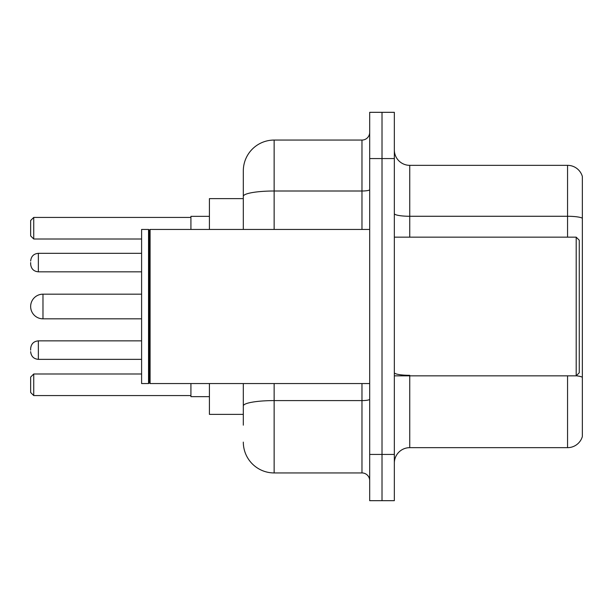 <?xml version="1.0" encoding="UTF-8"?>
<svg xmlns="http://www.w3.org/2000/svg" width="613" height="613" viewBox="0 0 613 613"><rect width="100%" height="100%" fill="white"/><g stroke="black" fill="none" stroke-linecap="round" stroke-linejoin="round"><path stroke-width="0.92" d="M243.315 198.627L209.416 198.627L209.416 229.446M243.315 414.373L209.416 414.373L209.416 383.554M243.315 425.161L243.315 383.554M369.685 454.44L369.685 500.675L382.014 500.675L382.014 454.44L382.014 500.675L394.343 500.675L394.343 454.44L382.014 454.44L382.014 158.56L382.014 454.44L369.685 454.44L369.685 158.56L382.014 158.56L382.014 112.325L382.014 158.56L394.343 158.56L394.343 454.44M394.343 158.56L394.343 112.325L369.685 112.325L369.685 158.56M274.141 383.554L274.141 472.937L361.976 472.937L361.976 383.554M243.315 229.446L243.315 170.889A30.819 30.819 0 0 1 274.141 140.063L361.976 140.063A7.708 7.708 0 0 0 369.685 132.362M243.315 170.889L243.315 187.839M369.685 480.638A7.708 7.708 0 0 0 361.976 472.937M274.141 472.937A30.819 30.819 0 0 1 243.315 442.111M394.343 463.076A15.409 15.409 0 0 1 409.752 447.659L567.554 447.659L567.554 375.846M582.35 176.437A15.409 15.409 0 0 0 567.554 165.341A15.409 15.409 0 0 1 582.35 176.437L582.35 436.563A15.409 15.409 0 0 1 567.554 447.659M582.35 218.205A15.409 2.674 180 0 0 567.554 216.274L567.554 165.341L409.752 165.341A15.409 15.409 0 0 1 394.343 149.924A15.409 15.409 0 0 0 409.752 165.341L409.752 237.154M582.35 218.42L582.35 377.24A15.409 2.674 180 0 0 576.251 375.784M141.603 294.171L42.979 294.171A12.329 12.329 0 0 0 30.65 306.5A12.329 12.329 0 0 1 42.979 294.171L42.979 318.829A12.329 12.329 0 0 1 30.65 306.5M576.189 237.154L579.27 240.235L579.27 372.765L576.189 375.846L576.189 237.154L394.343 237.154M150.085 383.554L149.311 382.78L149.311 230.22L150.085 229.446L150.085 383.554L369.685 383.554M148.538 383.554L141.603 383.554L141.603 229.446L148.538 229.446L148.538 383.554L149.311 382.78M190.919 383.554L190.919 396.649L209.416 396.649M209.416 216.351L190.919 216.351L190.919 229.446M33.73 395.577L30.65 392.489L30.65 377.079L33.73 373.999L33.73 395.577L190.919 395.577M33.73 373.999L141.603 373.999M33.73 239.001L30.65 235.921L30.65 220.511L33.73 217.423L33.73 239.001L141.603 239.001M33.73 217.423L190.919 217.423M30.65 350.115L30.65 348.575L30.65 350.115M30.65 262.579L30.65 264.119L30.65 262.579M369.685 399.247A7.708 1.341 0 0 1 361.976 400.588L274.141 400.588A30.819 5.348 180 0 0 243.315 405.944M274.141 140.063L274.141 191.003L361.976 191.003L361.976 140.063M243.315 196.359A30.819 5.348 180 0 1 274.141 191.003L274.141 229.446M361.976 229.446L361.976 191.003A7.708 1.341 0 0 0 369.685 189.662M409.752 375.846L409.752 447.659M567.554 237.154L567.554 216.274L409.752 216.274A15.409 2.674 0 0 1 394.343 213.6M409.752 375.317A15.409 2.674 0 0 1 394.343 372.635M30.65 348.575C31.148 343.847 33.715 341.28 38.358 340.866L38.358 359.356L141.603 359.356M141.603 253.33L38.358 253.33L38.358 271.827C33.715 271.413 31.148 268.846 30.65 264.119M394.343 375.846L576.189 375.846M149.311 230.22L148.538 229.446M150.085 229.446L369.685 229.446M141.603 318.829L42.979 318.829M38.358 340.866L141.603 340.866M38.358 359.356C33.715 358.942 31.148 356.375 30.65 351.655M38.358 271.827L141.603 271.827M38.358 253.33C33.715 253.744 31.148 256.318 30.65 261.038"/></g></svg>
